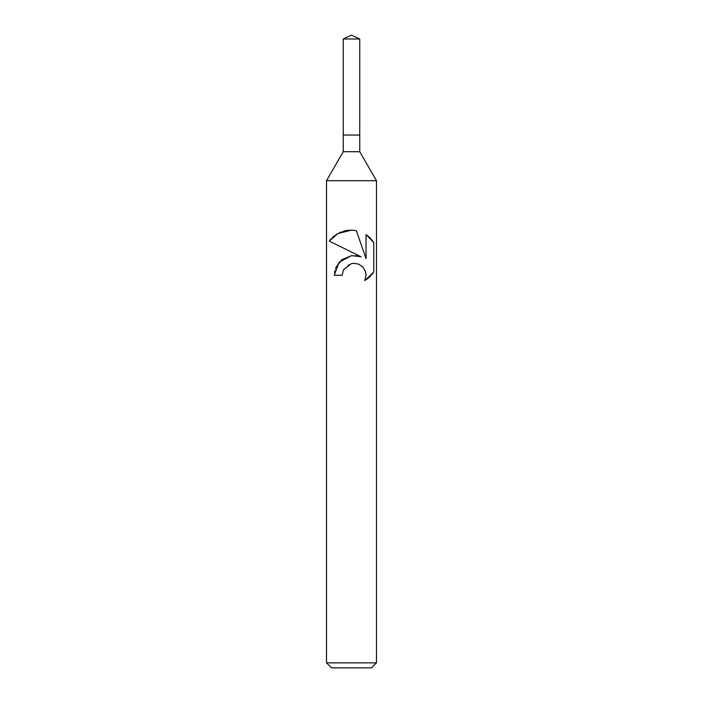 <?xml version="1.0" encoding="UTF-8"?>
<svg xmlns="http://www.w3.org/2000/svg" width="703" height="703" viewBox="0 0 703 703"><rect width="100%" height="100%" fill="white"/><g stroke="black" fill="none" stroke-linecap="round" stroke-linejoin="round"><path stroke-width="0.53" stroke-dasharray="3.52 2.64" d="M359.743 151.707L343.257 151.707M359.743 135.046L343.257 135.046L359.743 135.046M376.474 180.689L326.526 180.689M376.474 662.859L326.526 662.859M371.483 667.85L331.517 667.85M373.135 272.931L373.768 272.008L373.768 242.456L373.135 241.533M368.477 277.993L368.952 277.588M370.534 276.077L371.966 274.469M334.531 271.947L334.268 275.304L342.141 275.304M356.702 255.646L351.781 255.576M335.718 267.738L334.637 271.367M351.5 252.069L361.043 256.771M343.407 269.882L348.187 264.829L355.059 263.3L361.474 265.796L365.393 271.253M371.966 239.995L370.534 238.396M368.952 236.885L368.477 236.48M366.043 234.653L366.043 258.607L356.333 230.637L352.932 230.18M347.844 230.303L347.229 230.382M343.635 231.146L340.858 232.095M339.312 232.781L337.554 233.704M335.867 234.749L334.118 236.032M332.563 237.377L331.095 238.853M329.935 240.189L329.241 241.094M359.743 38.99L343.257 38.99"/><path stroke-width="1.05" d="M343.257 38.99L359.743 38.99L351.5 35.15L343.257 38.99L343.257 135.046L351.5 135.046L343.257 135.046L343.257 151.707L359.743 151.707L376.474 180.689L376.474 662.859L326.526 662.859L331.517 667.85L371.483 667.85L376.474 662.859M359.743 38.99L359.743 135.046L351.5 135.046L359.743 135.046L359.743 151.707M343.257 151.707L326.526 180.689L376.474 180.689M342.141 275.304L343.407 269.882L342.141 275.304L334.268 275.304L339.11 262.219L351.5 255.611L361.043 256.771L329.241 241.094L351.5 252.069M329.241 241.094L337.791 233.563L351.5 230.118L356.333 230.637L366.043 258.607L366.043 234.653L373.768 242.456L373.768 272.008L364.813 280.585L366.078 275.233L365.156 270.629L362.625 266.824L358.776 264.214L354.11 263.265L351.5 263.555L343.407 269.882M365.393 271.253L366.078 275.233L364.813 280.585L368.477 277.993M368.952 277.588L370.534 276.077M371.966 274.469L373.135 272.931M361.043 256.771L356.702 255.646M351.781 255.576L341.869 259.618L335.718 267.738M334.637 271.367L334.531 271.947M373.135 241.533L371.966 239.995M370.534 238.396L368.952 236.885M368.477 236.48L366.043 234.661M352.932 230.18L347.844 230.303M347.229 230.382L343.635 231.146M340.858 232.095L339.312 232.781M337.554 233.704L335.867 234.749M334.118 236.032L332.563 237.377M331.095 238.853L329.935 240.189M326.526 180.689L326.526 662.859"/></g></svg>
